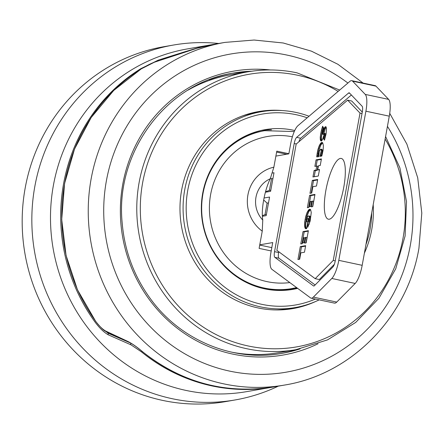 <?xml version="1.0" encoding="UTF-8"?>
<svg xmlns="http://www.w3.org/2000/svg" width="444" height="444" viewBox="0 0 444 444"><rect width="100%" height="100%" fill="white"/><g stroke="black" fill="none" stroke-linecap="round" stroke-linejoin="round"><path stroke-width="0.67" d="M154.579 62.16A1.865 1.399 69.5 0 0 154.401 62.204A1.865 1.399 69.5 0 0 154.24 62.282L180.292 53.519A1.865 1.426 -106.7 0 1 180.414 53.474A1.865 1.426 -106.7 0 1 180.53 53.447M141.209 68.925A1.865 0.511 58.1 0 1 141.248 68.887A1.865 0.511 58.1 0 1 141.303 68.864L154.24 62.282M197.108 48.224A1.865 0.544 73.8 0 1 197.125 48.218L154.401 62.204C151.077 63.398 146.692 65.629 141.248 68.887L113.72 90.459L91.153 117.571L74.531 149.045L64.58 183.522L61.716 219.508L66.078 255.444L77.467 289.771L95.482 321.012A173.904 166.306 -99.9 0 1 141.303 68.864M95.388 321.001C100.622 327.517 104.129 330.974 105.905 331.363A1.865 1.499 -62.7 0 1 105.422 330.919C102.148 328.932 98.834 325.63 95.482 321.012M128.455 341.863A1.865 1.51 -67.3 0 1 127.961 341.492L105.422 330.919M141.941 351.187A1.865 0.366 -50.5 0 0 141.975 351.271A1.865 0.366 -50.5 0 0 142.063 351.287C136.713 346.803 132.012 343.539 127.961 341.492M197.125 48.218A1.865 0.544 73.8 0 1 197.142 48.213A173.904 166.306 -99.9 0 1 214.263 44.256L197.125 48.218M180.292 53.519L197.142 48.213M184.299 51.926L158.353 60.107L140.92 68.626A173.904 166.306 80.1 0 0 94.899 321.878C99.462 328.044 103.968 332.378 108.414 334.887L131.063 344.877L141.525 351.914A173.904 166.306 80.1 0 0 212.038 385.936A173.904 166.306 80.1 0 0 272.733 387.113L246.792 391.619A173.904 166.306 80.1 0 1 186.097 390.443A173.904 166.306 80.1 0 1 50.488 217.055A173.904 166.306 80.1 0 1 187.246 48.951L213.725 44.35A173.904 166.306 80.1 0 0 213.187 44.439A173.904 166.306 80.1 0 0 196.714 48.213L184.299 51.926A1.865 1.432 74.3 0 0 183.711 52.436M158.353 60.107A1.865 1.41 70.7 0 0 157.714 60.989M140.92 68.626A1.865 0.511 58.4 0 1 141.353 68.826M108.414 334.887A1.865 1.504 -64.1 0 1 108.253 333.255L105.261 331.002M131.063 344.877A1.865 1.51 -68.5 0 1 130.775 343.118L108.253 333.255L108.369 332.623M141.525 351.914A1.865 0.366 -50.8 0 0 142.191 351.454M278.271 386.152A180.114 172.244 -99.9 0 1 235.154 399.944A180.114 172.244 -99.9 0 1 34.615 251.981A180.114 172.244 -99.9 0 1 173.482 45.038A180.114 172.244 -99.9 0 1 218.726 43.479M173.482 45.038L163.819 46.714A180.114 172.244 80.1 0 0 24.953 253.657A180.114 172.244 80.1 0 0 225.491 401.626L235.154 399.944M385.586 136.53L399.878 167.782L406.521 201.598L405.111 235.964L395.732 268.825L378.943 298.224L355.733 322.405L327.494 339.899L295.92 349.672A140.987 134.826 -99.9 0 1 138.95 233.849A140.987 134.826 -99.9 0 1 247.647 71.861L230.453 74.853A140.987 134.826 80.1 0 0 202.98 82.845L202.791 82.878A140.987 134.826 80.1 0 0 188.084 90.104M230.791 351.97A140.987 134.826 80.1 0 0 278.727 352.658L295.92 349.672M385.126 139.05A138.367 132.318 -99.9 0 1 313.298 342.796A138.367 132.318 -99.9 0 1 140.559 217.055A138.367 132.318 -99.9 0 1 297.413 75.203A138.367 132.318 -99.9 0 1 338.123 91.397M315.523 301.537A99.994 95.627 -99.9 0 1 292.857 308.597A99.994 95.627 -99.9 0 1 181.524 226.451A99.994 95.627 -99.9 0 1 258.619 111.561A99.994 95.627 -99.9 0 1 282.34 110.567M300.51 306.477A99.994 95.627 -99.9 0 1 290.876 308.919M256.643 111.927A99.994 95.627 -99.9 0 1 266.539 110.978M309.035 116.234A99.373 95.033 80.1 0 0 295.909 112.41A99.373 95.033 80.1 0 0 261.227 111.738L254.767 112.859A99.373 95.033 80.1 0 0 242.985 115.734M276.729 309.951A99.373 95.033 80.1 0 0 288.794 308.674L295.254 307.553A99.373 95.033 80.1 0 0 319.186 299.872M261.227 111.738A99.373 95.033 80.1 0 0 184.615 225.913A99.373 95.033 80.1 0 0 295.254 307.553M364.391 253.152A99.373 95.033 80.1 0 0 373.199 204.673M315.412 299.067A96.886 92.657 -99.9 0 1 186.719 218.553A96.886 92.657 -99.9 0 1 296.187 114.719A96.886 92.657 -99.9 0 1 307.198 117.799M371.722 212.809A96.886 92.657 -99.9 0 1 365.967 244.489M297.658 288.372A81.052 77.511 -99.9 0 1 292.835 289.377A81.052 77.511 -99.9 0 1 202.714 223.471A81.052 77.511 -99.9 0 1 265.079 129.665A81.052 77.511 -99.9 0 1 293.367 130.214A81.052 77.511 -99.9 0 1 294.738 130.519M290.409 289.754A81.052 77.511 80.1 0 0 297.169 288.012M261.51 130.381A81.052 77.511 -99.9 0 1 271.495 129.826M236.746 140.931A80.12 76.618 -99.9 0 1 262.876 130.997L264.668 130.686L294.278 131.552M296.642 287.623L290.309 288.866A80.12 76.618 -99.9 0 1 262.36 288.328M271.206 250.954L259.113 248.379L262.243 231.146L262.77 220.074A27.572 7.526 102 0 1 270.274 178.771L273.87 167.166L276.784 151.149L288.877 153.724M270.635 178.022L271.517 178.827L269.414 190.393L265.534 191.747M263.675 200.011L267.099 203.136L264.996 214.696L262.332 215.629M311.105 298.152L334.482 303.124A18.631 5.084 -78 0 0 336.741 302.087L355.189 283.444A18.631 5.084 -78 0 0 362.176 265.323L389.283 116.173A18.631 5.084 -78 0 0 388.639 99.384L375.979 86.147A18.631 5.084 -78 0 0 375.136 85.642L351.759 80.669A18.631 5.084 102 0 1 352.603 81.169L365.262 94.411A18.631 5.084 102 0 1 365.906 111.2L338.8 260.351A18.631 5.084 102 0 1 331.812 278.466L313.364 297.114A18.631 5.084 102 0 1 311.105 298.152A18.631 5.084 102 0 1 310.523 297.88L271.872 269.308A18.631 5.084 102 0 1 270.962 252.286L272.727 242.574L259.757 244.827M264.058 198.007L269.569 197.047L266.189 215.629L262.36 216.295M264.996 214.696L266.406 214.452M267.099 203.136L268.509 202.891M271.517 178.827L272.921 178.582M272.477 173.005L273.987 172.738L270.607 191.32L265.407 192.224M269.414 190.393L270.823 190.143M275.879 156.099L288.855 153.846L290.62 144.133A18.631 5.084 102 0 1 297.974 125.674L349.872 81.369A18.631 5.084 102 0 1 351.759 80.669M314.441 285.653A6.21 1.693 102 0 1 313.692 286.003A6.21 1.693 102 0 1 313.497 285.914L274.842 257.342A6.21 1.693 102 0 1 274.542 251.665L294.2 143.512A6.21 1.693 102 0 1 296.648 137.357L348.546 93.051A6.21 1.693 102 0 1 349.178 92.818A6.21 1.693 102 0 1 349.456 92.985L362.115 106.221A6.21 1.693 102 0 1 362.326 111.821L335.226 260.972A6.21 1.693 102 0 1 332.895 267.011L314.441 285.653M351.376 94.994L300.738 138.228A6.21 1.693 -78 0 0 298.94 141.736M278.777 251.748L278.632 252.536A6.21 1.693 -78 0 0 278.937 258.214L315.129 284.965M315.201 278.671L333.239 260.445L360.017 113.098L347.641 100.155L296.17 144.1L276.862 250.333L315.201 278.671L319.291 279.542L334.326 264.347M362.287 112.06L351.731 101.027L347.641 100.155M333.239 260.445L335.242 260.867M360.017 113.098L362.021 113.525M329.298 219.208A31.052 8.475 102 0 1 328.36 219.197A31.052 8.475 102 0 1 326.529 187.057A31.052 8.475 102 0 1 341.286 158.447A31.052 8.475 102 0 1 343.451 188.928A31.052 8.475 102 0 1 329.298 219.208M271.811 247.635L259.712 245.06M321.423 158.924L320.229 165.468L318.442 165.779L317.715 169.786L319.502 169.475L318.315 176.024L312.948 176.956L314.141 170.407L316.034 170.08L316.761 166.073L314.868 166.4L316.056 159.857L321.423 158.924M317.688 179.476L316.494 186.042L312.87 186.669L311.71 193.04L309.973 193.34L312.321 180.403L317.688 179.476M314.968 194.417L312.754 206.61L311.3 206.86L312.348 201.093L311.832 201.182L310.883 206.416L309.507 206.654L310.456 201.426L309.895 201.521L308.824 207.431L307.365 207.681L309.607 195.349L314.968 194.417M308.38 230.68L306.166 242.868L304.712 243.123L305.755 237.357L305.244 237.446L304.295 242.679L302.913 242.918L303.868 237.684L303.308 237.784L302.231 243.689L300.777 243.945L303.019 231.613L308.38 230.68M305.655 245.665L304.467 252.231L300.838 252.858L299.683 259.229L297.941 259.529L300.294 246.592L305.655 245.665M305.633 216.911L307.159 212.337L308.846 209.679L310.04 209.252L310.639 209.734L311.255 212.554L310.162 221.084L307.748 227.278L308.169 221.55L309.024 219.181L309.196 216.755L308.674 215.901L308.025 216.111L307.037 217.871L306.687 221.617L307.209 218.753L308.475 218.537L306.643 228.605L305.861 228.743L305.15 228.26L304.628 226.351L304.684 222.189L305.633 216.911L306.804 217.155L305.711 224.653L305.922 227.389L306.477 228.666M321.234 130.991L322.61 126.235L323.731 128.072L322.511 131.94L322.361 134.138L324.797 127.234L325.868 126.74L326.534 128.549L326.074 133.971L324.464 140.215L323.426 138.467L324.409 135.242L324.531 133.261L322.427 139.777L321.295 141.026L320.429 140.243L320.229 137.179L321.234 130.991L322.399 131.241L321.401 137.424L321.722 140.77M317.787 150.044L319.275 145.599L320.973 142.907L322.178 142.457L322.777 142.935L323.399 145.76L323.093 150.277L321.806 156.049L319.824 156.393L321.19 151.243L321.018 149.378L320.59 149.14L319.291 151.21L318.692 156.726L316.705 156.865L317.787 150.044L318.953 150.294L317.904 156.782M321.334 159.39L317.227 160.101L316.122 166.184M316.056 159.857L317.227 160.101M316.761 166.073L317.926 166.322L317.199 170.324L315.307 170.657L314.202 176.734M316.034 170.08L317.199 170.324M314.141 170.407L315.307 170.657M319.419 169.941L317.715 169.786M317.604 179.942L313.492 180.653L311.227 193.123M312.321 180.403L313.492 180.653M314.885 194.888L310.778 195.599L308.619 207.465M309.607 195.349L310.778 195.599M310.456 201.426L311.627 201.67L310.761 206.438M312.348 201.093L313.514 201.343L312.554 206.643M308.297 231.146L304.184 231.862L302.031 243.728M303.019 231.613L304.184 231.862M303.868 237.684L305.034 237.934L304.168 242.702M305.755 237.357L306.926 237.607L305.96 242.907M305.572 246.131L301.465 246.842L299.195 259.313M300.294 246.592L301.465 246.842M305.955 215.701L307.126 215.945L306.804 217.155M305.344 218.165L306.515 218.415M305.084 219.469L306.249 219.719M305.056 219.647L306.221 219.897M304.839 220.957L306.01 221.206M304.684 222.189L305.849 222.438M304.59 223.326L305.755 223.576M304.54 224.403L305.711 224.653M304.545 224.475L305.711 224.72M304.556 225.469L305.722 225.719M304.628 226.351L305.794 226.601M304.751 227.139L305.922 227.389M304.939 227.816L306.11 228.066M305.15 228.26L306.321 228.51M305.455 228.571L306.199 228.727M305.533 228.627L306.044 228.732M307.209 218.753L308.38 219.003L307.859 221.867L306.687 221.617M308.674 215.901L309.84 216.145L310.367 217.005L309.146 224.364M308.985 216.117L310.151 216.367M309.174 216.622L310.345 216.866M309.196 216.755L310.367 217.005M309.229 217.677L310.4 217.926M309.079 218.875L310.251 219.125M309.024 219.181L310.195 219.43M308.702 220.374L309.873 220.624M308.608 220.646L309.773 220.896M308.169 221.55L309.335 221.8M310.523 209.601L308.763 211.699L307.126 215.945M309.257 209.385L310.428 209.635M308.846 209.679L310.017 209.929M308.436 210.134L309.607 210.378M308.031 210.7L309.196 210.95M307.592 211.449L308.763 211.699M307.159 212.337L308.33 212.582M306.749 213.32L307.914 213.57M306.354 214.424L307.52 214.674M305.988 215.59L307.159 215.84M321.506 129.892L322.677 130.142L322.399 131.241M320.951 132.262L322.116 132.512M320.701 133.511L321.872 133.761M320.496 134.771L321.661 135.02M320.335 136.019L321.5 136.269M320.229 137.179L321.401 137.424M320.202 138.201L321.367 138.45M320.235 139.105L321.401 139.355M320.279 139.544L321.45 139.793M320.429 140.243L321.595 140.493M320.651 140.72L321.561 140.915M324.531 133.261L325.824 133.849L324.592 138.717L324.819 139.1M324.653 133.6L325.824 133.849M324.531 134.637L325.702 134.887M324.409 135.242L325.58 135.492M324.081 136.524L325.252 136.774M323.837 137.324L325.002 137.573M323.426 138.467L324.592 138.717M325.508 126.695L325.918 126.784M325.208 126.818L326.157 127.023M326.235 127.206L325.197 128.993L323.526 134.388L322.361 134.138M324.797 127.234L325.963 127.484M324.375 127.944L325.546 128.194M324.031 128.743L325.197 128.993M323.654 129.848L324.819 130.092M323.293 131.147L324.464 131.396M323.054 132.14L324.22 132.384M323.043 132.173L324.214 132.423M322.638 133.622L323.809 133.872M323.426 127.572L322.677 130.142M322.194 127.517L323.36 127.761M321.833 128.716L323.004 128.965M318.126 148.779L319.297 149.029L318.953 150.294M317.776 150.078L318.947 150.327M317.482 151.337L318.653 151.587M317.232 152.619L318.398 152.869M317.083 153.507L318.254 153.757M316.905 154.762L318.076 155.012M316.805 155.678L317.976 155.922M320.718 149.134L321.889 149.384L322.383 150.472L322.022 153.53L321.184 156.155M321.018 149.378L322.189 149.628M321.19 149.983L322.355 150.233M321.212 150.222L322.383 150.472M321.19 151.243L322.355 151.493M321.012 152.514L322.183 152.764M320.851 153.285L322.022 153.53M320.529 154.495L321.7 154.745M320.246 155.333L321.417 155.583M321.806 142.452L322.422 142.579M321.783 142.457L322.449 142.596M322.671 142.813L320.862 144.983L319.297 149.029M321.384 142.613L322.549 142.863M320.973 142.907L322.144 143.157M320.557 143.357L321.728 143.606M320.113 143.989L321.284 144.233M319.691 144.733L320.862 144.983M319.275 145.599L320.446 145.843M318.859 146.614L320.03 146.864M318.442 147.774L319.608 148.024M286.685 154.223L276.612 152.081M262.77 220.074A25.486 24.37 -99.9 0 1 270.274 178.771M295.149 287.962A80.431 76.917 -99.9 0 1 287.895 289.605A80.431 76.917 -99.9 0 1 281.041 290.465M287.879 289.605A80.431 76.917 80.1 0 0 295.088 287.973M214.263 44.256L224.997 42.391A173.904 166.306 -99.9 0 0 90.92 242.196A173.904 166.306 -99.9 0 0 284.543 385.059L273.809 386.924A173.904 166.306 -99.9 0 1 142.063 351.287M387.434 126.346A161.483 154.423 -99.9 0 1 410.295 245.438A161.483 154.423 -99.9 0 1 208.175 364.851A161.483 154.423 -99.9 0 1 120.762 137.324A161.483 154.423 -99.9 0 1 347.902 83.045M318.054 343.767A144.089 137.795 -99.9 0 1 122.588 236.696A144.089 137.795 -99.9 0 1 270.474 69.958M300.094 348.879A142.23 136.014 -99.9 0 1 282.162 353.324C234.021 362.199 181.84 341.025 151.548 300.266C134.365 277.295 124.559 251.376 122.133 222.516C115.163 151.904 166.472 83.117 233.461 73.066A142.23 136.014 -99.9 0 1 251.842 71.207M209.257 79.731A142.23 136.014 -99.9 0 1 233.461 73.066M296.031 349.805L297.153 349.45A142.23 136.014 -99.9 0 1 280.908 353.535M248.873 71.656L232.206 73.293A142.23 136.014 -99.9 0 1 248.884 71.656M272.733 387.113A173.904 166.306 80.1 0 0 273.271 387.018L272.733 387.113M339.688 90.06L296.964 72.822C280.541 69.353 264.097 69.031 247.647 71.861A140.987 134.826 -99.9 0 1 296.853 72.816M292.102 288.556A80.12 76.618 -99.9 0 1 264.136 288.017A80.12 76.618 -99.9 0 1 201.659 208.131A80.12 76.618 -99.9 0 1 264.668 130.686M289.821 282.578A73.909 70.679 -99.9 0 1 267.033 281.629A73.909 70.679 -99.9 0 1 210.539 194.999A73.909 70.679 -99.9 0 1 292.38 136.802M273.87 167.166A35.681 34.121 80.1 0 0 247.924 194.872A35.681 34.121 80.1 0 0 262.243 231.146M313.497 285.914L313.902 285.997M348.546 93.051L349.767 93.312M296.648 137.357L300.738 138.228M294.2 143.512L296.326 143.961M274.542 251.665L278.632 252.536M274.842 257.342L278.937 258.214M375.979 86.147L352.603 81.169M388.639 99.384L365.262 94.411M389.283 116.173L365.906 111.2M362.176 265.323L338.8 260.351M355.189 283.444L331.812 278.466M336.741 302.087L313.364 297.114M320.141 143.945L321.312 144.195M105.905 331.363L128.455 341.869C132.207 343.75 136.708 346.886 141.969 351.271C181.346 382.545 225.291 394.427 273.809 386.924M284.543 385.059C351.343 374.397 407.331 317.249 418.936 248.279L421.8 213.053L417.726 177.85L406.893 144.15L389.738 113.331M224.997 42.391L254.09 40.032L283.205 42.985L311.433 51.16L337.923 64.291L363.103 83.084"/></g></svg>
